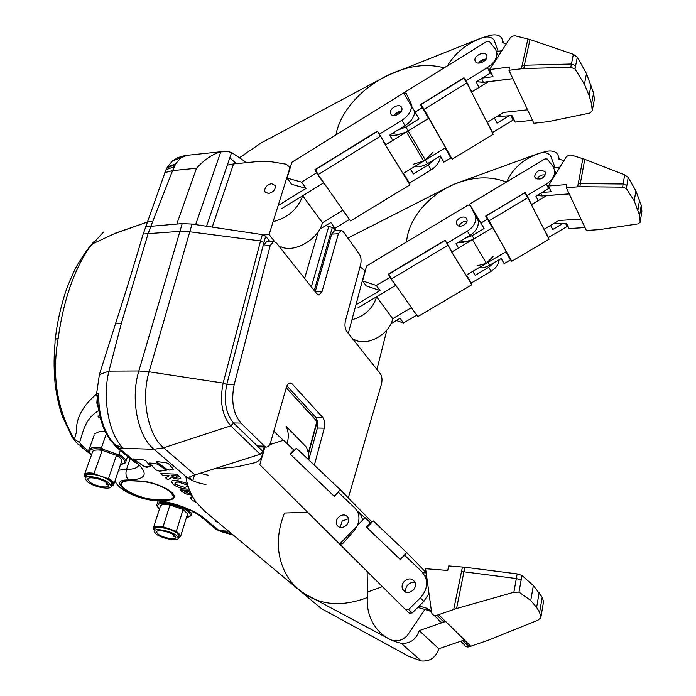 <?xml version="1.0" encoding="UTF-8"?>
<svg xmlns="http://www.w3.org/2000/svg" width="696" height="696" viewBox="0 0 696 696"><rect width="100%" height="100%" fill="white"/><g stroke="black" fill="none" stroke-linecap="round" stroke-linejoin="round"><path stroke-width="1.04" d="M106.636 482.841L108.48 485.182C109.55 488.879 95.161 486.434 89.732 482.015L87.8 479.605C86.713 475.916 101.285 478.404 106.636 482.841M108.376 485.182L105.905 483.929L107.828 483.964M87.609 481.91C94.421 487.444 112.43 490.497 111.099 485.86L108.793 482.946C102.103 477.386 83.816 474.263 85.182 478.883L87.609 481.91M111.447 484.842L111.899 483.511L109.603 480.588C102.93 475.011 84.66 471.897 86.008 476.534L85.643 477.578M111.116 486.06L112.943 484.938C113.77 483.111 111.682 480.866 106.697 478.195L95.683 474.359C86.887 472.915 83.494 474.037 85.512 477.708M111.125 486.139L113.822 484.79L114.031 483.624C113.692 482.05 111.856 480.301 108.532 478.378L106.697 478.195M121.304 462.344L121.852 460.735C121.548 459.108 119.747 457.315 116.467 455.358L108.532 478.378M103.713 449.52L101.346 448.033C92.864 446.832 88.583 447.85 88.488 451.086L91.376 455.21C86.965 449.425 91.08 447.528 103.713 449.52L116.241 453.94C122.809 457.455 125.55 460.456 124.454 462.944L120.73 464.737L125.698 462.744L125.993 461.178C125.593 459.082 123.253 456.776 118.999 454.262L116.241 453.94M120.669 464.745L121.739 464.641M95.683 474.359L94.125 473.358L102.199 450.329L116.467 455.358M102.199 450.329C95.622 449.425 92.298 450.242 92.237 452.774L84.694 474.063M120.295 450.486L118.999 454.262M190.191 493.142L188.99 491.837L184.588 491.637L188.981 493.56L190.199 493.064L189.016 491.767L184.588 491.637M105.227 431.598L100.528 431.564M100.311 418.34L97.945 416.269L99.624 415.521M98.675 410.579C84.52 419.244 83.242 431.851 79.553 442.586L83.12 446.684L78.204 444.44L73.115 438.863M105.34 431.816L99.284 431.65L94.36 433.904M98.284 407.9L96.84 402.949L97.205 397.433L96.553 394.084L99.389 374.587L115.466 323.901C125.428 293.103 134.563 263.462 142.871 234.996L165.987 169.754L167.431 167.014L172.477 160.906L177.019 158.149C175.731 158.027 188.303 154.529 186.946 155.33L180.803 157.879L175.731 163.778L172.582 170.607L164.804 172.625M79.553 442.586L74.437 439.298L76.429 432.146C75.847 418.514 82.554 405.82 96.553 394.084L98.754 393.24C98.31 414.764 103.565 431.798 114.535 444.344L123.357 448.311L119.46 448.607L137.808 463.701C148.657 474.115 145.629 479.553 128.716 480.005C105.722 479.187 131.083 498.78 153.868 500.041C170.389 501.181 194.045 509.655 203.51 517.728L218.709 530.23L223.277 530.865L233.282 535.093M58.194 338.117C51.617 376.188 57.037 409.918 74.437 439.298L72.602 437.984L62.692 417.104C59.23 407.752 56.698 396.546 55.088 383.487C53.514 365.252 54.044 356.178 55.088 342.04C54.653 340.126 55.689 338.813 58.194 338.117C63.493 300.472 73.898 270.274 89.401 247.532L103.504 232.029M115.466 323.901L121.4 323.161L108.95 371.116C101.912 398.756 109.289 435.583 123.357 448.311L153.981 449.285C137.643 436.227 130.196 398.895 138.843 370.968L108.95 371.116L99.389 374.587M157.087 462.831L156.339 461.918L157.627 461.674L166.318 462.762L168.71 463.762L172.947 468.773L172.791 469.722L169.38 470.087L167.127 469.539L156.382 461.796M196.507 502.625L191.948 500.024L190.46 497.84L192.435 496.326M189.103 489.079L186.815 489.131C181.325 488.635 176.732 487.026 173.034 484.285L171.442 481.928C171.547 480.701 173.087 480.127 176.062 480.223L187.285 483.407M205.999 484.512C197.751 483.172 191.13 480.571 186.128 476.717L153.981 449.285L163.638 447.798L195.002 474.916L192.47 475.62L189.329 477.821L189.608 476.943M140.409 481.032L130.43 480.553C123.879 480.37 120.704 481.675 120.895 484.477C121.234 490.123 141.323 499.145 154.338 499.624L164.169 500.172C171.068 500.441 174.4 499.084 174.174 496.1C173.817 490.523 153.511 481.38 140.409 481.032M143.437 459.899L145.821 460.9L150.745 466.416L146.821 467.286L144.585 466.738L133.58 459.047L143.437 459.899M160.428 473.48L176.74 474.185L180.76 477.978L178.124 479.17L171.686 477.386L167.893 479.796L165.552 477.787L169.224 475.786L162.533 475.333L160.428 473.48M191.791 495.117L185.649 493.882L180.012 489.836L189.634 490.454M157.931 464.45L155.208 463.405L149.536 463.04L155.834 469.93L159.575 471.201L166.3 470.218L157.931 464.45M218.109 522.426L215.708 521.556L215.334 520.112M194.523 475.063L192.792 480.605L186.128 476.717M192.792 480.605L189.329 477.821M348.296 497.901L381.486 384.001C382.426 379.851 382.043 376.414 380.347 373.682L346.791 331.496C344.99 328.695 344.529 325.197 345.407 321.004L360.667 264.454C361.502 260.443 361.059 256.981 359.327 254.066L343.363 231.82L341.101 230.428L338.395 233.708L322.083 291.38L319.003 295.026L316.802 293.773L276.338 242.895L273.641 241.399L270.213 245.549L263.018 245.993L226.774 384.496C223.494 400.792 225.748 413.607 233.543 422.942L262.931 451.434L260.217 454.236L195.002 474.916M262.931 451.434L264.21 447.006M316.897 421.385L286.247 387.811L316.976 421.097L308.415 452.757M324.249 428.162L317.376 428.023L317.698 421.88L315.88 417.382L322.761 417.496C324.684 420.14 325.18 423.699 324.249 428.162L314.366 465.189M286.882 385.871L315.88 417.382M266.455 447.067L259.208 446.858L257.268 445.953L264.524 446.162L266.455 447.067C268.282 446.971 269.674 445.405 270.622 442.378L286.43 387.159C287.283 384.436 288.518 383.017 290.136 382.904L292.181 383.948L322.761 417.496M228.653 531.231L223.277 530.865C223.416 531.944 222.433 532.118 220.336 531.387L233.317 535.12M317.376 428.023L308.78 459.899M308.554 453.557L317.245 421.393M218.709 530.23L219.327 530.848M97.657 398.26L97.205 397.433L98.754 393.24L97.657 398.26L97.971 405.055C100.181 421.82 104.966 434.287 112.334 442.456L119.46 448.607M201.562 517.215L216.195 529.351L218.161 530.135M119.007 448.615L116.014 446.971M208.8 475.368L200.074 473.306M173.365 496.222L174.087 495.752M121.957 482.041L122.226 482.746M170.076 491.637C161.933 485.817 151.998 482.337 140.279 481.214L131.066 480.779C124.654 480.597 121.539 481.876 121.722 484.625C122.061 490.149 141.732 498.988 154.469 499.45L163.543 499.954C170.294 500.215 173.548 498.893 173.33 495.978L170.076 491.637M150.78 466.59L150.206 466.946M150.223 466.885L144.585 466.738M144.62 466.677L134.363 459.96M134.389 459.899L133.623 458.925M180.812 478.317L178.124 479.17M178.132 479.109L173.234 478.065M173.261 478.004L171.729 477.386M171.703 477.325L168.014 479.779M167.91 479.727L165.605 477.76M168.884 475.42L162.655 475.342M162.551 475.272L160.402 473.48M177.341 477.186L176.219 475.742L171.164 475.516L172.956 476.777L175.958 477.517L177.358 477.073L176.201 475.803L171.164 475.585M189.077 489.018L186.833 489.14M173.034 484.285L173.06 484.225C176.758 486.965 181.343 488.575 186.824 489.07L186.815 489.131M173.06 484.225L171.59 481.362M187.894 486.652L187.085 484.938L178.167 481.884L174.974 482.911M175.94 484.468L184.718 487.444L187.964 486.347L187.059 484.999L178.159 481.945C175.862 481.858 174.818 482.328 175.018 483.337L175.94 484.468M191.757 495.056L185.675 493.821L181.813 491.42M181.847 491.359L180.777 490.523M180.803 490.462L180.116 489.845M196.429 502.521L191.948 500.024M191.974 499.963L190.6 497.301M193.906 498.832L194.784 500.198M100.294 418.261L98.876 417.409M98.902 417.356L97.971 416.051M270.213 245.549L234.204 384.505C230.941 400.861 233.186 413.72 240.938 423.081L264.524 446.162M246.584 162.647L231.62 152.485L228.07 151.624L220.762 151.85L195.672 224.599M187.006 155.321L222.25 151.606M114.361 233.525L147.073 222.137L114.214 233.76L91.976 244.122L88.653 247.976M147.1 222.067L152.816 221.25L148.118 233.604L121.4 323.161M147.065 222.163L152.816 221.25L172.582 170.607L196.498 168.241C204.737 159.375 212.819 153.912 220.762 151.85M236.301 163.664L229.819 157.783L206.547 226.235M315.184 291.746L322.083 291.38M338.395 233.708L331.644 234.134L315.21 291.65M331.644 234.134L334.367 230.863L341.101 230.428M260.217 454.236L230.715 425.839C222.007 415.477 219.492 401.227 223.155 383.078L260.539 240.938L263.941 242.443L263.018 245.993L266.464 241.851L273.641 241.399M101.346 448.033L106.358 433.765M94.125 473.358C87.496 472.401 84.172 473.141 84.155 475.577L85.46 477.769M187.076 517.25L190.982 515.806L191.435 514.179C191.061 512.491 189.103 510.629 185.58 508.593L183.057 508.324C188.947 511.412 191.217 513.979 189.851 516.014L186.519 517.337M167.954 502.721C160.385 501.799 156.609 502.712 156.635 505.47L159.019 508.75M159.428 509.124C155.13 503.904 159.175 502.303 171.555 504.322L169.615 503.112M171.555 504.322L183.057 508.324M169.998 504.948L183.1 509.507L176.297 531.309L163.073 526.759L169.998 504.948C163.456 503.991 160.158 504.661 160.124 506.966L153.59 527.307M187.18 515.188L187.598 513.839L183.1 509.507M174.618 531.161C179.072 533.501 180.786 535.415 179.751 536.903L178.219 537.686L176.41 535.45C170.52 530.526 152.789 527.516 154.19 531.648L156.095 533.989C162.098 538.887 179.585 541.845 178.219 537.695L180.542 536.747L180.873 535.529L176.297 531.309M163.073 526.759C156.487 525.75 153.19 526.35 153.181 528.568L154.529 530.57M164.508 527.681C155.791 526.211 152.468 527.159 154.547 530.543M178.559 536.581L178.907 535.468L177.106 533.214C171.225 528.273 153.503 525.28 154.904 529.43L154.538 530.561M158.131 534.137L156.617 532.275C155.504 528.977 169.633 531.37 174.339 535.302L175.792 537.103C176.88 540.409 162.907 538.043 158.131 534.137M175.505 537.129L173.295 536.042L175.244 536.138M192.035 224.06L149.092 371.786L138.843 370.968L182.213 223.599L192.035 224.06L262.366 234.622L265.707 236.309L263.941 242.443M143.141 233.995L179.716 231.385L189.599 231.751L260.539 240.938L262.366 234.622M182.213 223.599L145.429 226.765M269.961 241.634L265.707 236.309M173.261 469.391L169.389 470.017L167.127 469.539M167.153 469.478L157.113 462.77M149.744 463.301L155.834 469.93M155.861 469.87L159.575 471.201M159.593 471.131L166.309 470.278M217.978 522.313L215.864 521.608L215.377 520.364M271.588 183.64C266.751 184.936 264.463 187.589 264.741 191.583L268.439 193.549C273.267 192.27 275.564 189.634 275.32 185.641L271.588 183.64M274.659 241.564L269.091 234.569L263.584 234.935M269.091 234.569L289.266 169.946L289.353 166.814L286.056 164.178L271.805 161.829L258.268 161.481L233.543 163.934L227.331 165.1M304.613 278.444L318.29 231.559M401.548 107.288L401.914 108.263C403.132 113.048 392.935 118.233 390.804 113.935L390.465 113.022C389.195 108.263 399.356 102.999 401.548 107.288M414.703 111.351C414.442 116.797 411.232 121.556 405.072 125.645L401.905 120.286C408.796 115.614 411.98 110.351 411.466 104.496L406.072 93.099L403.584 93.02L291.972 162.185L287.013 178.072L301.559 182.126L316.567 172.878L314.966 169.659L377.467 131.109L385.723 144.707L392.814 140.348L389.751 135.067M405.072 125.645L389.638 135.137L392.814 140.348M401.375 111.09C398.234 111.334 395.833 112.813 394.171 115.527M401.905 120.286L379.25 134.25M342.858 210.296L348.809 218.44M349.366 219.553L334.967 228.297L325.841 225.539M445.17 147.961L450.808 157.931L443.883 162.133L440.333 156.296C440.02 161.55 436.966 166.066 431.181 169.85L409.465 183.048L403.471 173.365M431.181 169.85L428.275 164.926L413.346 174L410.501 169.084M428.275 164.926L434.348 159.506M334.967 228.297L330.791 222.52L319.699 229.271M287.013 178.072L291.589 184.292L306.083 188.381L279.279 204.868M408.204 130.944L385.323 145.003L403.054 173.617L425.378 160.019L408.204 130.944L409.457 130.126M343.015 210.201L322.422 222.746L302.673 195.785C297.679 209.209 287.831 217.831 273.128 221.641M323.779 182.813L302.673 195.785M322.422 222.746C318.594 239.363 293.947 253.483 280.862 246.715M432.99 152.276L425.378 160.019L427.527 163.656C423.09 166.257 418.783 167.231 414.607 166.588M385.323 145.003L383.827 141.645M239.146 157.966L261.313 142.845L384.575 76.951C405.881 65.946 425.752 62.918 444.196 67.851M281.993 208.435L323.596 182.874L323.031 181.76M306.083 188.381L301.559 182.126M377.171 131.579L315.532 169.606L318.029 174.635L350.549 220.928L409.935 184.866L383.522 141.827M316.567 172.878L323.596 182.874M314.966 169.659L316.993 172.538M409.935 184.866L403.175 173.548M410.388 169.154L413.346 174M379.955 136.494L318.029 174.635M486.417 54.845L486.93 56.246C487.687 60.944 477.743 65.581 475.429 61.631L474.942 60.291C474.124 55.628 484.033 50.912 486.417 54.845M513.935 119.555L492.594 132.544L491.298 130.604M414.703 111.734L419.053 118.894L405.872 127.003L397.799 130.117M392.474 133.397C397.19 135.059 402.427 134.232 408.187 130.909L428.484 118.433L422.385 107.662L415.164 112.108L403.55 93.038L486.8 41.456L489.288 41.421L495.517 49.216L496.909 53.079C496.988 58.49 493.829 63.319 487.435 67.573L466.024 80.771L471.723 91.872L478.978 87.418L476.186 81.884L490.21 73.254L487.435 67.573M498.24 54.949L498.614 55.532M491.089 72.688L490.21 73.254M335.942 134.937C340.144 110.534 364.687 84.312 393.545 73.037L480.779 38.219C486.756 36.105 491.167 36.653 494.003 39.881L498.145 51.287M486.121 59.09C482.954 59.143 480.423 60.482 478.517 63.11M422.385 107.662L420.48 104.574L463.988 77.743L466.024 80.771M508.898 115.875L496.996 123.114L494.395 117.972M443.883 162.133L440.298 155.887L427.527 163.656M400.879 111.891L395.693 113.544M466.851 82.972L424.021 109.35L452.183 159.219L493.203 134.311L466.851 82.972L463.667 78.23L421.036 104.522L426.691 115.284M463.988 77.743L466.12 81.893M452.183 159.219L445.475 147.778M427.005 115.092L445.588 147.709L423.707 161.037L413.424 164.213M527.551 109.794L503.521 112.421L487.104 122.418M488.462 81.641L471.505 92.055M428.936 118.216L406.499 131.996L395.981 135.346L390.021 135.52M470.418 89.923L471.723 91.872M419.053 118.894L415.164 112.108M487.33 122.287L492.594 132.544M424.021 109.35L421.036 104.522M501.677 50.782L496.622 51.495M482.502 78.004L493.038 76.691L489.566 69.565L510.577 37.34L512.752 36.079L515.057 35.783L530.004 39.55L573.373 54.314L577.315 57.159L586.476 73.585L593.592 93.029L594.393 99.206L592.244 110.838L591.565 103.93L589.068 95.578L584.44 84.268L574.983 68.974L570.781 67.329L523.766 68.521L508.941 70.27L509.681 67.007L489.566 69.565M485.373 59.09L478.961 62.475M532.492 120.295L515.179 122.104L511.986 115.545L496.465 116.719M574.983 68.974L575.635 65.642L571.442 64.006L524.488 65.241L523.766 68.521M521.443 68.695L527.89 38.924M524.488 65.241L522.035 65.433M508.941 70.27L533.893 123.262L548.074 121.687L589.79 113.083L592.244 110.838M512.917 78.7L483.407 82.311L476.447 81.728M476.525 81.676L483.424 82.258L512.891 78.648M447.371 65.885C457.002 50.069 471.714 39.803 491.507 35.096C497.997 34.165 501.703 36.053 502.616 40.742L502.503 42.734L506.253 43.683M376.936 369.402L386.863 330.035M348.296 333.375L364.373 273.25L364.33 270.257L361.137 267.586L359.893 267.316M466.598 218.683L466.973 219.631C468.26 224.269 458.977 228.74 456.854 224.512L456.506 223.625C455.167 219.014 464.415 214.472 466.598 218.683M472.862 209.757L478.204 220.867C478.883 226.487 476.125 231.35 469.93 235.457L467.373 231.124C473.593 227 476.368 222.12 475.699 216.499L470.313 205.311L467.999 205.111L366.592 265.959L362.599 280.914L376.327 285.447L389.96 277.312L388.351 274.172L445.075 240.294L452.069 251.83L458.507 248.002L456.037 243.73M469.93 235.457L455.932 243.791L458.507 248.002M466.877 221.485C463.214 221.171 460.639 222.711 459.151 226.096M467.373 231.124L446.832 243.382M411.31 307.693L416.051 314.157M416.608 315.236L403.489 322.979L396.32 320.482M499.171 259.756C498.632 264.41 495.943 268.264 491.106 271.318L471.349 282.967L466.468 275.094M491.106 271.318L488.731 267.299L475.168 275.311L472.854 271.318M488.731 267.299L493.821 262.914M403.489 322.979L400.078 318.263L390.961 323.649M362.599 280.914L366.305 285.952L379.99 290.51L355.926 304.848M473.645 238.989L451.704 252.1L466.094 275.311L486.382 263.323L476.934 265.898M411.449 307.606L392.683 318.698L376.632 296.774C372.899 308.546 364.669 316.21 351.932 319.777M395.824 285.36L376.632 296.774M392.683 318.698C389.716 334.35 367.244 346.765 354.751 339.805M493.212 256.276L486.382 263.323L472.462 239.746L462.814 242.46L458.333 242.365M451.704 252.1L450.199 248.82M347.861 238.084L448.668 186.841C469.078 176.923 488.096 175.253 505.731 181.821L505.244 182.77M357.822 307.919L395.65 285.412L395.084 284.316M379.99 290.51L376.327 285.447M444.788 240.694L388.846 274.102L391.37 279.026L417.783 316.619L471.862 284.751L449.921 248.985M389.96 277.312L395.65 285.412M388.351 274.172L390.317 276.973M471.862 284.751L466.198 275.251M472.767 271.37L475.168 275.311M447.545 245.523L391.37 279.026M545.046 171.747L545.56 173.13C543.611 178.872 540.131 180.394 535.102 177.697L534.606 176.375C536.486 170.633 539.966 169.093 545.046 171.747M567.84 226.052L548.448 237.51L547.256 235.692M478.796 267.812L482.632 267.821L487.383 266.525L501.25 258.52L504.165 263.619L510.464 259.904L505.896 251.795M473.724 211.436L484.085 228.505L472.132 235.622L465.467 238.11M460.761 240.92C464.972 242.104 469.382 241.39 473.993 238.789L492.403 227.836L487.496 219.118L480.953 223.025L469.513 204.206L544.994 158.923L547.291 159.027L553.277 166.822L554.686 170.624C554.903 175.792 552.137 180.255 546.369 183.996L527.002 195.55L531.579 204.511L538.147 200.605L535.903 196.141L548.605 188.572L546.369 183.996M555.469 171.451L556.322 173.043M549.405 188.077L548.605 188.572M407.673 241.312L406.638 241.286C408.63 217.535 431.05 192.296 458.386 182.613L538.339 153.529C543.811 151.798 547.909 152.554 550.623 155.791L555.06 167.692M545.299 174.992C541.618 174.435 538.887 175.801 537.103 179.089M487.496 219.118L485.625 216.082L525.028 192.548L527.002 195.55M501.12 258.599L504.165 263.619M563.073 223.416L552.694 229.55L550.597 225.374M527.812 197.664L489.044 220.78L511.795 261.217L549.074 239.25L527.812 197.664L524.723 192.966L486.113 216.021L490.654 224.73M525.028 192.548L527.046 196.498M511.795 261.217L506.157 251.639M506.279 251.569L486.382 263.323L472.462 239.746L492.812 227.635L506.279 251.569M581.003 219.066L558.879 220.484L543.985 229.288M546.734 195.55L531.396 204.676M490.924 224.564L492.812 227.635M530.378 202.684L531.579 204.511M469.948 204.955L469.513 204.206M484.085 228.505L480.953 223.025M544.185 229.167L548.448 237.51M489.044 220.78L486.113 216.021M559.958 167.092L553.859 167.788M542.114 192.435L551.188 191.757L548.396 186.006L566.24 156.844L568.797 155.104L571.294 155.043L584.788 159.306L624.669 174.853L628.201 177.402L635.857 190.834L641.233 205.311L641.877 211.245L640.172 222.215L639.641 215.516L634.256 200.918L626.356 188.555L622.624 187.137L579.864 186.702L566.283 187.65L566.866 184.571L548.396 186.006M584.997 227.575L569.05 228.54L566.457 223.207L553.259 223.799M626.356 188.555L626.887 185.423L623.146 183.996L580.429 183.605L579.864 186.702M578.306 183.683L582.83 158.618M577.741 186.772L578.193 183.692M578.306 183.674L580.429 183.605M566.283 187.65L586.354 230.472L599.387 229.61L637.832 223.929L640.172 222.215M569.224 193.932L542.097 195.941L536.999 195.489M537.068 195.454L542.106 195.889L569.197 193.88M506.636 181.934C514.283 165.43 528.125 155.138 548.178 151.067C554.164 150.51 557.653 152.52 558.618 157.079L558.575 158.966L563.89 160.645M216.708 468.034L222.137 468.251L237.336 466.746L254.675 462.77C258.355 461.7 260.843 459.299 262.131 455.584L262.375 455.819M264.602 447.015L262.131 455.584M340.153 527.438L342.18 521.008L348.531 518.737M346.469 525.141C348.6 522.687 349.157 520.19 348.157 517.65C345.66 514.187 342.415 514.083 338.43 517.328C336.264 519.816 335.716 522.348 336.786 524.923C339.291 528.29 342.519 528.36 346.469 525.141M264.906 447.023L259.808 464.71L339.665 544.124L342.597 543.793L353.846 530.978C358.91 524.671 360.215 518.355 357.753 512.012L354.995 508.115L338.23 492.185L334.263 496.309L289.98 453.914L293.799 449.973L283.568 440.246L269.683 444.674M358.666 511.847L361.424 515.736L362.59 520.103M283.342 440.316L273.806 431.25M287.126 443.622C288.927 437.079 288.57 431.268 286.056 426.187L306.553 447.345L308.493 453.209L308.685 459.804M185.858 476.49C187.302 486.052 190.678 494.543 196.002 501.938L204.641 511.186L299.75 590.573C318.516 605.233 341.127 607.53 367.566 597.464L367.123 571.425M299.75 590.573L321.648 608.774L408.656 656.258L421.289 660.974C429.902 661.678 435.748 657.607 438.828 648.759L464.467 639.972L445.614 621.467L443.926 622.05C441.49 622.694 439.75 621.946 438.689 619.832L434.017 615.281M294.234 450.408L293.799 449.973M290.423 454.34L296.392 448.18L340.292 489.723L334.106 496.152M340.292 489.723L372.047 522.165M406.02 592.287C405.237 589.634 405.855 587.163 407.865 584.857C410.075 582.709 412.502 581.987 415.155 582.7M413.267 590.077C415.373 587.642 415.956 585.066 415.025 582.361C412.319 578.141 408.735 577.793 404.272 581.334C402.123 583.813 401.548 586.432 402.558 589.19C405.298 593.279 408.865 593.575 413.267 590.077M420.802 597.403C426.283 591.061 427.883 584.344 425.587 577.245L421.95 571.747L404.611 555.269L400.444 559.654L366.418 527.09L370.481 522.835L364.982 517.606L339.648 544.098L405.646 609.731L408.639 609.531L420.802 597.403M425.456 575.331L426.665 576.636M428.945 593.505L423.881 601.37L420.332 597.881M359.414 512.621L364.826 517.772M307.606 512.239L284.49 513.039C275.233 536.703 276.39 558.157 287.97 577.402C292.981 585.014 299.558 591.026 307.71 595.445L389.995 639.45C395.998 642.147 401.723 640.903 407.177 635.735L424.882 609.47M408.639 609.531L412.258 612.95L423.881 601.37M412.258 612.95L409.283 613.15L405.725 609.8M370.951 523.314L370.481 522.835M366.905 527.551L373.247 520.913L406.742 552.615L426.117 572.556M406.742 552.615L400.243 559.462M431.389 611.654L428.64 610.566L426.056 608.043L419.183 606.051M426.056 608.043L431.259 610.714M426.17 572.947L422.846 572.678M404.393 590.965L404.385 591.47M438.593 614.69L436.975 615.255C434.513 615.908 432.755 615.16 431.703 613.028L425.604 568.728L447.745 570.459L448.685 565.935L465.006 567.249L517.172 573.887L521.948 575.47L533.371 585.553L542.201 597.238L543.55 601.657L540.818 617.752L539.626 612.323L536.616 607.434L530.761 600.5L518.981 592.122L513.865 592.252L456.567 608.539L438.593 614.69L445.536 621.493M453.722 609.435L462.44 566.988M521.948 575.47L521.121 580.107L516.345 578.541L521.13 580.116L518.981 592.122M465.006 567.249L464.084 571.808L516.336 578.533L463.945 571.799L456.567 608.539M464.084 571.808L461.518 571.538M461.37 571.529L463.945 571.799M382.417 586.632L367.932 591.896C366.148 602.953 367.688 613.124 372.551 622.415C378.763 633.543 388.307 640.494 401.174 643.269C409.988 643.93 416.017 639.72 419.244 630.637L445.614 621.467M428.64 610.566L417.817 607.417M445.597 621.545L470.757 646.245L469.208 646.767C466.859 647.367 465.163 646.636 464.119 644.566L460.769 641.303M419.244 630.637L438.828 648.759M540.818 617.752L537.938 620.223L487.765 640.416L470.757 646.245M102.66 480.545L103.147 480.771M83.12 446.684L88.479 450.938M240.938 423.081L233.543 422.942L230.715 425.839L163.638 447.798C147.944 435.096 140.801 398.895 149.092 371.786L223.155 383.078L226.774 384.496L234.204 384.505M130.169 458.594L126.533 469.322C133.893 469.356 138.025 467.799 138.93 464.65M129.012 457.646L127.168 457.75M118.616 470.226L126.533 469.322C125.332 473.915 126.054 477.473 128.716 480.005M153.868 500.041L155.443 500.728C170.172 501.494 193.027 510.229 200.039 515.971L203.51 517.728M117.511 448.198L134.25 461.944L137.808 463.701M292.181 383.948L288.083 383.94M180.803 157.879L172.477 160.906M175.731 163.778L167.431 167.014M175.218 164.665L166.953 167.867M174.174 166.709L165.987 169.754M55.288 339.987C56.994 319.551 64.293 293.999 68.513 284.055C74.281 270.875 74.846 267.516 87.252 249.794L89.401 247.532M145.386 226.905L151.023 225.904M311.347 286.917L328.764 226.426M231.62 152.485L229.819 157.783M176.819 223.999L196.498 168.241M335.576 230.785L333.436 227.836M332.288 227.488L314.235 290.554M212.236 227.087L233.543 163.934M513.1 120.095L510.925 115.658M405.872 127.003L408.187 130.909M423.707 161.037L406.499 131.996M589.068 95.578L591.061 84.947M584.44 84.268L586.476 73.585M570.781 67.329L573.373 54.314M483.424 82.258L481.58 78.57M500.615 116.763L499.632 114.788M530.004 39.55L524.358 65.241M575.644 65.659L577.315 57.159M474.95 214.359L477.465 218.735M567.066 226.531L565.483 223.268M487.905 262.427L489.636 265.376M472.132 235.622L473.993 238.789M637.954 210.001L639.537 199.969M634.256 200.918L635.857 190.834M622.624 187.137L624.669 174.853M542.106 195.889L540.783 193.236M555.991 223.86L555.347 222.572M584.788 159.306L580.316 183.605M626.887 185.423L628.201 177.402M533.371 585.553L530.761 600.5M539.156 592.627L536.616 607.434M517.172 573.887L513.865 592.252M401.174 643.269L421.289 660.974M462.883 640.59L469.208 646.767M436.975 615.255L443.926 622.05M114.031 483.624L121.852 460.735M125.993 461.178L127.594 456.48M218.544 530.422L217.596 530.004M155.443 500.728C139.348 499.232 118.085 490.558 115.058 480.614M113.666 443.926L115.606 446.275M80.136 445.962L89.741 453.566M121.626 482.319L120.895 484.477M91.576 244.409L94.117 241.46M334.576 228.175L336.42 230.733M89.201 449.094L94.117 435.287M111.099 485.86L111.899 483.511M106.349 482.632L105.957 483.772M87.8 479.605L88.166 478.57M191.435 514.179L192.305 511.351M157.174 503.8L158.079 500.99M187.45 517.18L188.433 517.041M180.873 535.529L187.598 513.839M178.907 535.468L178.219 537.695L178.863 537.59M173.678 534.824L173.33 535.92M156.617 532.275L156.896 531.405M173.33 495.978L173.696 494.83M265.785 192.949L264.741 191.583M290.18 167.954L289.353 166.814M391.465 114.701L390.465 113.022M498.301 56.019L496.909 53.079M475.838 62.109L474.942 60.291M591.565 103.93L593.592 93.029M503.678 43.03L502.616 40.742M365.139 271.379L364.33 270.257M478.204 220.867L475.699 216.499M457.49 225.278L456.506 223.625M556.043 173.495L554.686 170.624M535.485 178.176L534.606 176.375M639.641 215.516L641.233 205.311M559.654 159.306L558.618 157.079M357.753 512.012L361.424 515.736M336.786 524.923L339.013 527.072M425.587 577.245L426.935 578.628M402.558 589.19L405.62 592.148M542.201 597.238L539.626 612.323"/></g></svg>
